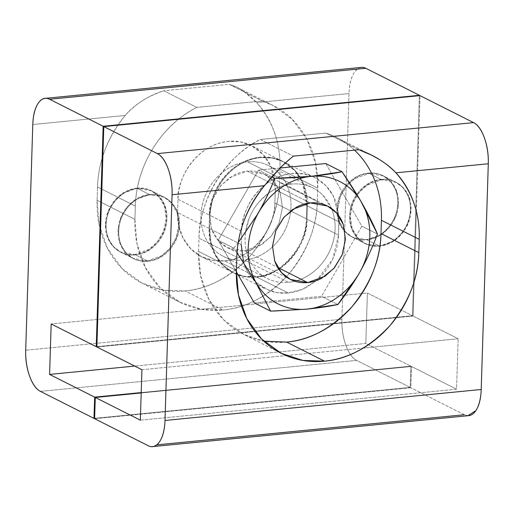 <?xml version="1.0" encoding="UTF-8"?>
<svg xmlns="http://www.w3.org/2000/svg" width="514" height="514" viewBox="0 0 514 514"><rect width="100%" height="100%" fill="white"/><g stroke="black" fill="none" stroke-linecap="round" stroke-linejoin="round"><path stroke-width="0.39" stroke-dasharray="2.57 1.93" d="M378.959 245.84A34.265 29.369 -63.2 0 1 361.098 241.111A34.265 29.369 -63.2 0 1 351.447 205.086A34.265 29.369 -63.2 0 1 381.047 179.45L368.442 173.089A34.265 29.369 116.8 0 0 338.842 198.732A34.265 29.369 116.8 0 0 348.492 234.757A34.265 29.369 116.8 0 0 366.353 239.479L378.959 245.84L366.353 239.479C374.751 238.657 382.018 234.718 388.16 227.651C394.302 220.59 397.515 212.475 397.804 203.306C398.093 194.144 395.369 186.608 389.638 180.71C383.9 174.811 376.839 172.267 368.442 173.089C360.044 173.912 352.777 177.857 346.635 184.918C340.493 191.985 337.28 200.1 336.991 209.262C336.702 218.431 339.426 225.967 345.157 231.865C350.895 237.764 357.956 240.301 366.353 239.479A34.265 29.369 116.8 0 0 395.953 213.843A34.265 29.369 116.8 0 0 386.303 177.818A34.265 29.369 116.8 0 0 368.442 173.089L381.047 179.45A34.265 29.369 -63.2 0 1 398.909 184.173A34.265 29.369 -63.2 0 1 408.553 220.198A34.265 29.369 -63.2 0 1 378.959 245.84C370.562 246.662 363.501 244.118 357.763 238.22C352.032 232.322 349.308 224.785 349.597 215.623C349.886 206.455 353.099 198.34 359.241 191.279C365.383 184.211 372.65 180.273 381.047 179.45C389.439 178.628 396.506 181.166 402.237 187.064C407.975 192.962 410.699 200.499 410.41 209.667C410.121 218.829 406.908 226.944 400.766 234.011C394.623 241.072 387.357 245.017 378.959 245.84M147.434 260.926L134.829 254.565L149.208 249.296L157.098 242.197L163.478 231.544L166.273 218.604L164.416 206.075L158.762 196.496L151.296 190.778L136.917 188.175L149.523 194.536L163.902 197.138L171.368 202.85L177.022 212.43L178.872 224.959L176.077 237.898L169.704 248.551L161.814 255.651L147.434 260.926C155.832 260.103 163.099 256.158 169.241 249.097C175.377 242.03 178.596 233.915 178.885 224.753C179.168 215.584 176.45 208.048 170.712 202.15C164.981 196.252 157.914 193.714 149.523 194.536C141.125 195.359 133.852 199.297 127.716 206.365C121.574 213.426 118.361 221.54 118.072 230.709C117.783 239.871 120.507 247.407 126.238 253.306C131.969 259.204 139.037 261.748 147.434 260.926L133.049 258.324L125.583 252.612L119.929 243.032L118.079 230.497L120.874 217.557L127.247 206.904L135.137 199.805L149.523 194.536L136.917 188.175L122.531 193.45L114.641 200.55L108.268 211.203L105.473 224.143L107.323 236.671L112.977 246.251L120.443 251.969L134.829 254.565L147.434 260.926M209.076 228.409L177.568 212.52L178.66 225.505L183.119 238.188L190.983 249.033L201.533 256.704L213.027 260.476L224.547 260.868L256.062 276.757L244.536 276.365L233.048 272.593L222.498 264.922L214.627 254.077L210.175 241.394L209.076 228.409C208.857 235.457 209.879 242.107 212.141 248.371C214.409 254.636 217.743 260.039 222.151 264.569C226.552 269.105 231.692 272.426 237.571 274.54C243.443 276.648 249.605 277.387 256.062 276.757C262.513 276.127 268.758 274.168 274.804 270.891C280.85 267.614 286.227 263.258 290.95 257.835C295.666 252.406 299.36 246.315 302.033 239.569C304.706 232.823 306.158 225.922 306.376 218.88L306.794 205.606C307.019 198.558 305.997 191.908 303.729 185.644C301.467 179.38 298.133 173.976 293.725 169.447C289.318 164.91 284.178 161.589 278.305 159.475C272.426 157.368 266.265 156.629 259.814 157.258C253.363 157.888 247.112 159.848 241.072 163.124C235.026 166.401 229.642 170.757 224.926 176.18C220.204 181.609 216.51 187.7 213.837 194.446C211.164 201.192 209.718 208.093 209.494 215.135L209.076 228.409L209.494 215.135L177.985 199.246L177.568 212.52C177.343 219.568 178.364 226.218 180.632 232.482C182.894 238.747 186.229 244.15 190.636 248.68C195.037 253.216 200.177 256.537 206.056 258.651C211.929 260.759 218.097 261.498 224.547 260.868C230.998 260.238 237.243 258.279 243.289 255.002C249.335 251.725 254.719 247.369 259.435 241.946C264.151 236.517 267.852 230.426 270.525 223.68C273.197 216.934 274.643 210.033 274.861 202.991L275.279 189.717C275.504 182.669 274.482 176.019 272.214 169.755C269.953 163.491 266.618 158.087 262.211 153.558C257.81 149.021 252.67 145.7 246.791 143.586C240.918 141.478 234.75 140.74 228.3 141.369C221.849 141.999 215.604 143.959 209.558 147.235C203.512 150.512 198.128 154.868 193.412 160.291C188.696 165.72 185.001 171.811 182.322 178.557C179.649 185.303 178.204 192.204 177.985 199.246L177.568 212.52L209.076 228.409M134.912 219.349L97.101 200.28L99.157 224.618L107.51 248.397L122.255 268.738L142.037 283.124L163.58 290.198L185.188 290.93L222.999 310L201.398 309.267L179.855 302.193L160.066 287.808L145.321 267.466L136.975 243.687L134.912 219.349L135.33 206.069L97.519 187C97.923 174.13 100.513 161.505 105.299 149.137C110.08 136.763 116.704 125.538 125.172 115.464L32.793 124.51L125.172 115.464C107.535 137.566 98.315 161.415 97.519 187L135.33 206.069C135.979 185.47 141.909 166.15 153.127 148.122C164.345 130.093 178.878 116.517 196.721 107.4A102.787 88.106 116.8 0 0 135.33 206.069L134.912 219.349L97.101 200.28L97.519 187L97.101 200.28C96.683 213.483 98.598 225.961 102.845 237.712C107.092 249.457 113.343 259.583 121.606 268.083C129.862 276.577 139.5 282.809 150.518 286.767C161.531 290.725 173.089 292.113 185.188 290.93C208.459 288.99 230.259 277.162 250.601 255.445C269.407 232.142 279.044 207.797 279.532 182.412C279.115 195.616 276.403 208.549 271.392 221.2C266.38 233.857 259.448 245.268 250.601 255.445C241.753 265.622 231.666 273.782 220.333 279.931C208.999 286.08 197.28 289.748 185.188 290.93L222.999 310C210.907 311.182 199.348 309.794 188.336 305.836C177.317 301.879 167.68 295.646 159.417 287.146C151.161 278.646 144.903 268.52 140.663 256.775C136.416 245.03 134.501 232.553 134.912 219.349M361.188 67.411A34.265 15.51 -95.6 0 0 349.012 93.535L341.919 319.258L25.7 350.233L341.919 319.258L349.012 93.535L256.634 102.588C264.517 111.063 270.48 121.053 274.508 132.561C278.543 144.068 280.355 156.262 279.95 169.132L279.532 182.412L279.95 169.132L317.768 188.201L317.35 201.482L279.532 182.412L317.35 201.482C316.862 226.867 307.218 251.211 288.418 274.515C268.077 296.231 246.27 308.059 222.999 310C235.097 308.811 246.816 305.143 258.15 299C269.484 292.851 279.571 284.685 288.418 274.515C297.265 264.337 304.198 252.92 309.21 240.269C314.221 227.612 316.932 214.685 317.35 201.482L317.768 188.201L315.506 162.919L306.755 138.941L291.946 119.081L272.825 105.357L237.686 87.637L229.225 84.347L163.728 90.76C148.495 95.565 135.645 103.796 125.172 115.464C129.489 110.208 135.343 105.235 142.725 100.538C147.499 97.364 154.502 94.107 163.728 90.76L196.721 107.4L163.728 90.76L229.225 84.347L262.217 100.982L229.225 84.347C238.348 86.705 247.485 92.79 256.634 102.588L242.91 90.67L237.686 87.637M357.191 69.133L354.364 72.39C351.088 77.325 349.302 84.373 349.012 93.535L256.634 102.588C272.985 121.362 280.76 143.541 279.95 169.132L317.768 188.201C318.41 167.603 313.662 149.33 303.511 133.396C293.365 117.455 279.597 106.655 262.217 100.982L272.825 105.357M96.883 346.622L412.459 315.712L367.394 292.986L51.175 323.961L367.394 292.986L365.807 343.448L134.713 366.077L365.807 343.448L410.872 366.167L141.215 392.58L410.872 366.167L410.204 387.408L94.627 418.319L410.204 387.408L356.632 360.398L40.413 391.372L356.632 360.398L410.204 387.408L410.872 366.167L365.807 343.448L367.394 292.986L412.459 315.712L96.883 346.622M341.919 319.258A34.265 15.51 -95.6 0 0 356.632 360.398C352.283 358.207 348.672 353.092 345.793 345.061C342.922 337.03 341.63 328.427 341.919 319.258M419.385 95.302L412.459 315.712L419.385 95.302M196.721 107.4L262.217 100.982L196.721 107.4M224.547 260.868C248.538 260.887 276.211 229.058 274.861 202.991L306.376 218.88C307.725 244.947 280.053 276.776 256.062 276.757L224.547 260.868M177.985 199.246L209.494 215.135C208.029 199.792 223.783 161.512 259.814 157.258L271.919 157.753L282.828 161.422L295.164 171.001L302.662 182.945L306.794 205.606L275.279 189.717L271.148 167.056L263.65 155.112L251.314 145.533L240.411 141.864L228.3 141.369C192.268 145.623 176.514 183.903 177.985 199.246M275.279 189.717L306.794 205.606L306.376 218.88L274.861 202.991L275.279 189.717M136.917 188.175C128.519 188.998 121.253 192.943 115.11 200.004C108.968 207.071 105.755 215.186 105.466 224.348C105.177 233.517 107.901 241.053 113.633 246.951C119.364 252.849 126.431 255.387 134.829 254.565C143.226 253.743 150.493 249.804 156.635 242.736C162.777 235.675 165.99 227.561 166.279 218.392C166.562 209.23 163.844 201.694 158.106 195.795C152.375 189.897 145.308 187.359 136.917 188.175M245.429 232.932L245.082 237.622C244.876 244.137 245.821 250.292 247.915 256.088C250.01 261.883 253.094 266.875 257.167 271.071C261.24 275.266 265.995 278.337 271.431 280.291C276.866 282.244 282.572 282.925 288.534 282.34L244.42 260.097A50.706 43.465 116.8 0 0 288.219 222.151A50.706 43.465 116.8 0 0 273.943 168.836A50.706 43.465 116.8 0 0 247.504 161.839A50.706 43.465 116.8 0 0 203.705 199.792A50.706 43.465 116.8 0 0 217.981 253.1A50.706 43.465 116.8 0 0 244.42 260.097L288.534 282.34A50.706 43.465 -63.2 0 1 262.101 275.35A50.706 43.465 -63.2 0 1 247.819 222.035A50.706 43.465 -63.2 0 1 291.624 184.089L247.504 161.839C241.535 162.424 235.759 164.236 230.169 167.268C224.573 170.301 219.6 174.33 215.231 179.347C210.868 184.365 207.45 190 204.977 196.239C202.503 202.484 201.167 208.864 200.961 215.379C200.756 221.894 201.7 228.049 203.795 233.844C205.889 239.64 208.973 244.632 213.053 248.827C217.126 253.016 221.881 256.094 227.316 258.047C232.752 260 238.451 260.682 244.42 260.097C250.382 259.512 256.165 257.707 261.754 254.674C267.351 251.642 272.324 247.613 276.693 242.589C281.055 237.571 284.473 231.942 286.947 225.697C289.421 219.459 290.757 213.079 290.963 206.564C291.168 200.049 290.224 193.894 288.129 188.098C286.035 182.303 282.951 177.311 278.871 173.115C274.797 168.92 270.043 165.849 264.607 163.895C259.172 161.942 253.473 161.255 247.504 161.839L291.624 184.089C285.656 184.674 279.879 186.479 274.283 189.512L268.501 193.168M247.215 171.136L310.238 202.914L247.215 171.136L229.957 177.465L220.487 185.984L212.835 198.764L209.481 214.293L211.71 229.328L218.495 240.828L227.451 247.684L244.709 250.806L261.967 244.478L271.437 235.958L279.089 223.179L282.443 207.65L280.214 192.609L273.429 181.114L264.472 174.259L247.215 171.136C252.053 170.661 256.672 171.22 261.08 172.8C265.487 174.387 269.342 176.874 272.645 180.279C275.954 183.678 278.453 187.726 280.149 192.422L282.449 207.399L279.192 222.909L270.878 236.607L258.767 246.405C254.237 248.866 249.547 250.331 244.709 250.806L277.708 267.441L244.709 250.806C239.871 251.275 235.251 250.723 230.844 249.136C226.436 247.555 222.581 245.062 219.279 241.664C215.97 238.265 213.471 234.217 211.774 229.514L209.474 214.544L212.732 199.027L221.046 185.329L233.157 175.537C237.686 173.077 242.377 171.612 247.215 171.136M271.97 176.932L258.478 170.128L271.97 176.932M280.22 167.994L258.478 170.128L280.22 167.994M325.735 163.536L361.837 226.186L377.469 234.069L361.837 226.186L321.558 296.315L337.884 304.545L321.558 296.315L266.252 301.731L321.558 296.315L361.837 226.186L325.735 163.536M360.629 270.749C366.655 259.975 372.271 247.748 377.469 234.069M254.302 302.9L266.207 301.737L254.302 302.9M270.608 311.124L273.827 311.047M238.265 242.441L233.799 248.121L218.199 240.256L236.356 271.758L218.199 240.256L233.799 248.121L237.031 252.811M218.199 240.256L258.478 170.128L218.199 240.256M268.411 193.232L259.352 201.591C254.989 206.615 251.571 212.243 249.097 218.489L245.448 232.758M331.524 208.466L322.991 195.359C318.918 191.163 314.163 188.092 308.728 186.139C303.292 184.185 297.593 183.504 291.624 184.089A50.706 43.465 -63.2 0 1 318.063 191.079A50.706 43.465 -63.2 0 1 332.34 244.394A50.706 43.465 -63.2 0 1 288.534 282.34C294.503 281.756 300.285 279.95 305.875 276.917C311.465 273.885 316.444 269.856 320.807 264.838C325.176 259.814 328.594 254.186 331.061 247.941C333.535 241.702 334.877 235.322 335.083 228.807C335.282 222.292 334.338 216.137 332.243 210.342L331.524 208.478M238.252 242.518L233.799 248.121L237.031 252.798M135.458 254.886A34.265 29.369 116.8 0 0 165.052 229.244A34.265 29.369 116.8 0 0 155.408 193.225A34.265 29.369 116.8 0 0 137.546 188.497L150.152 194.851A34.265 29.369 -63.2 0 1 168.014 199.58A34.265 29.369 -63.2 0 1 177.658 235.598A34.265 29.369 -63.2 0 1 148.064 261.24L135.458 254.886L148.064 261.24C139.667 262.063 132.599 259.525 126.868 253.627C121.137 247.722 118.413 240.192 118.702 231.024C118.991 221.855 122.203 213.74 128.346 206.679C134.488 199.618 141.755 195.673 150.152 194.851C158.543 194.029 165.611 196.566 171.342 202.471C177.079 208.369 179.797 215.899 179.514 225.068C179.225 234.236 176.013 242.351 169.871 249.412C163.728 256.473 156.462 260.418 148.064 261.24A34.265 29.369 -63.2 0 1 130.203 256.518A34.265 29.369 -63.2 0 1 120.552 220.493A34.265 29.369 -63.2 0 1 150.152 194.851L137.546 188.497A34.265 29.369 116.8 0 0 107.946 214.139A34.265 29.369 116.8 0 0 117.597 250.157A34.265 29.369 116.8 0 0 135.458 254.886C143.856 254.064 151.122 250.119 157.265 243.058C163.407 235.997 166.62 227.882 166.909 218.713C167.198 209.545 164.474 202.015 158.736 196.11C153.005 190.212 145.944 187.674 137.546 188.497C129.149 189.319 121.882 193.264 115.74 200.325C109.598 207.386 106.385 215.501 106.096 224.669C105.807 233.838 108.531 241.368 114.262 247.266C120 253.171 127.061 255.709 135.458 254.886M366.983 239.8L379.589 246.155L365.21 243.552L357.744 237.841L352.09 228.261L350.233 215.726L353.028 202.786L359.408 192.14L367.298 185.04L381.677 179.765L369.071 173.411L354.692 178.686L346.802 185.785L340.422 196.432L337.627 209.371L339.484 221.907L345.138 231.486L352.604 237.198L366.983 239.8C358.586 240.623 351.525 238.085 345.787 232.18C340.056 226.282 337.332 218.752 337.621 209.583C337.91 200.415 341.123 192.3 347.265 185.239C353.407 178.178 360.674 174.233 369.071 173.411C377.469 172.588 384.53 175.126 390.267 181.024C395.998 186.929 398.723 194.459 398.434 203.628C398.144 212.796 394.932 220.911 388.79 227.972C382.647 235.033 375.381 238.978 366.983 239.8L381.362 234.525L389.252 227.426L395.632 216.779L398.427 203.84L396.57 191.304L390.916 181.725L383.45 176.013L369.071 173.411L381.677 179.765L396.056 182.367L403.522 188.079L409.176 197.659L411.033 210.194L408.238 223.134L401.858 233.78L393.968 240.88L379.589 246.155L366.983 239.8M338.822 215.835L338.52 235.091L307.006 219.202L338.52 235.091L332.699 259.21L316.457 280.586L306.948 287.101C300.902 290.378 294.651 292.331 288.2 292.967L256.692 277.078C280.683 277.091 308.355 245.262 307.006 219.202C306.787 226.244 305.342 233.138 302.662 239.884C299.99 246.636 296.295 252.721 291.579 258.15C286.857 263.579 281.479 267.929 275.433 271.212C269.387 274.489 263.142 276.442 256.692 277.078C250.241 277.708 244.073 276.969 238.2 274.855C232.322 272.748 227.182 269.42 222.78 264.89C218.373 260.354 215.038 254.957 212.777 248.692C210.509 242.428 209.487 235.772 209.712 228.73L210.13 215.45C210.348 208.408 211.794 201.514 214.466 194.761C217.139 188.015 220.84 181.93 225.556 176.501C230.272 171.072 235.656 166.722 241.702 163.439C247.748 160.162 253.993 158.209 260.444 157.573C266.894 156.943 273.062 157.682 278.935 159.796C284.807 161.904 289.954 165.232 294.355 169.761C298.762 174.297 302.097 179.694 304.359 185.959C306.627 192.223 307.648 198.879 307.423 205.921L307.006 219.202L307.423 205.921L338.938 221.81L338.52 235.091C338.302 242.133 336.85 249.027 334.177 255.773C331.504 262.526 327.81 268.61 323.094 274.039L316.483 280.58M316.444 280.599L302.38 289.298L288.2 292.967C281.749 293.597 275.588 292.858 269.715 290.744L255.818 282.27L254.289 280.779C249.888 276.243 246.553 270.846 244.285 264.582L248.48 273.3L255.811 282.263L265.192 288.804L233.677 272.915L245.165 276.686L256.692 277.078L288.2 292.967L276.68 292.575L265.192 288.804M413.089 316.026L96.87 347.001L413.089 316.026L414.181 281.319L413.089 316.026L458.154 338.752L363.353 348.036L458.154 338.752L413.089 316.026M141.935 369.72L286.182 355.592L141.935 369.72M286.189 355.592L363.347 348.036L286.189 355.592M140.348 420.176L456.567 389.207L458.154 338.752L456.567 389.207L140.348 420.176M141.202 392.959L411.502 366.482L456.567 389.207L411.502 366.482L141.202 392.959M94.615 418.698L410.834 387.729L411.502 366.482L410.834 387.729L94.615 418.698M467.824 415.736L464.405 414.74L156.809 444.867M464.405 414.74L410.834 387.729L464.405 414.74A34.265 15.51 -95.6 0 0 469.031 415.614M414.181 281.28L416.372 211.466L414.181 281.28M416.372 211.427L420.015 95.617L416.372 211.427M381.42 220.294C382.069 199.695 377.321 181.429 367.169 165.489C357.018 149.555 343.256 138.748 325.876 133.081L358.868 149.715L325.876 133.081A102.787 88.106 -63.2 0 1 336.477 137.45A102.787 88.106 -63.2 0 1 354.525 150.139M286.658 342.093C274.56 343.275 263.007 341.887 251.988 337.929C240.97 333.971 231.332 327.746 223.076 319.245C214.813 310.745 208.562 300.619 204.315 288.874C200.068 277.123 198.153 264.646 198.571 251.442L198.989 238.168L236.806 257.231L198.989 238.168C199.638 217.563 205.568 198.25 216.786 180.221C228.004 162.193 242.531 148.617 260.38 139.493L325.876 133.081L260.38 139.493L293.372 156.127L260.38 139.493C226.764 154.92 198.661 200.087 198.989 238.168L198.571 251.442L236.389 270.512L198.571 251.442L200.627 275.78L208.98 299.559L223.725 319.901L243.514 334.286L263.778 341.129M243.585 262.493L241.22 244.619L241.419 238.393L241.22 244.619L209.712 228.73L210.804 241.708L215.263 254.391L223.127 265.243L233.677 272.915M241.22 244.619L209.712 228.73L210.13 215.45L241.638 231.339L241.419 238.278L241.638 231.339C241.863 224.297 243.308 217.403 245.981 210.65C248.654 203.904 252.348 197.819 257.071 192.39C261.787 186.961 267.171 182.611 273.21 179.328C279.256 176.051 285.508 174.098 291.958 173.462C298.409 172.832 304.571 173.571 310.45 175.685C316.322 177.793 321.462 181.121 325.87 185.65C330.277 190.186 333.612 195.583 335.873 201.848L338.822 215.822L338.938 221.81L307.423 205.921L303.292 183.26L295.794 171.323L283.458 161.737L272.548 158.068L260.444 157.573C224.412 161.826 208.658 200.107 210.13 215.45L241.638 231.339C240.173 215.996 255.927 177.715 291.958 173.462L304.063 173.957L314.966 177.626L325.831 185.612L333.111 195.616L338.816 215.816M381.677 179.765C390.075 178.943 397.136 181.481 402.873 187.385C408.604 193.283 411.329 200.813 411.039 209.982C410.75 219.15 407.538 227.265 401.395 234.326C395.253 241.387 387.986 245.332 379.589 246.155C371.192 246.977 364.13 244.439 358.393 238.541C352.662 232.636 349.938 225.106 350.227 215.938C350.516 206.769 353.728 198.655 359.871 191.593C366.013 184.532 373.28 180.587 381.677 179.765M364.58 243.238L351.974 236.877M151.296 190.778L163.902 197.138M201.533 256.704L233.048 272.593M142.037 283.124L179.855 302.193M45.213 98.354L46.176 98.264M282.828 161.422L251.314 145.533M120.443 251.969L133.049 258.324M395.427 182.052L382.821 175.692M223.134 256.248L267.248 278.492M327.495 206.037L264.472 174.259M290.481 279.462L227.451 247.684M268.79 165.694L312.91 187.938M151.926 191.099L164.531 197.453M365.21 243.552L352.604 237.198M336.477 137.45L370.684 154.701M280.027 352.7L243.514 334.286M283.458 161.737L314.966 177.626M396.056 182.367L383.45 176.013M121.079 252.284L133.679 258.638"/><path stroke-width="0.77" d="M357.191 69.133L365.814 68.285L419.385 95.302L419.373 95.681L419.385 95.302L103.166 126.271L49.595 99.26L365.814 68.285L419.385 95.302L103.166 126.271L96.24 346.68L51.175 323.961L49.588 374.417L134.713 366.077L49.588 374.417L94.653 397.136L141.215 392.58L94.653 397.136L93.985 418.383L94.627 418.319L93.985 418.383L40.413 391.372A34.265 15.51 84.4 0 1 25.7 350.233L32.793 124.51A34.265 15.51 84.4 0 1 44.969 98.386A34.265 15.51 84.4 0 1 49.595 99.26C45.245 97.069 41.428 98.437 38.145 103.365C34.868 108.293 33.082 115.342 32.793 124.51L25.7 350.233C25.411 359.402 26.702 367.998 29.574 376.03C32.453 384.067 36.064 389.175 40.413 391.372L93.985 418.383L94.653 397.136L49.588 374.417L51.175 323.961L96.24 346.68L96.883 346.622L96.24 346.68L103.166 126.271L49.595 99.26L365.814 68.285A34.265 15.51 -95.6 0 0 361.188 67.411M310.238 202.914L327.495 206.037L336.458 212.892L343.243 224.387L345.466 239.428L342.112 254.957L334.46 267.736L324.989 276.256L307.738 282.584L277.708 267.441L307.738 282.584C312.576 282.109 317.26 280.644 321.796 278.183L333.901 268.385L342.221 254.687L345.472 239.177L343.179 224.2C341.476 219.504 338.977 215.456 335.674 212.057C332.372 208.652 328.517 206.165 324.109 204.578C319.702 202.998 315.076 202.439 310.238 202.914C305.4 203.39 300.716 204.855 296.18 207.315L284.075 217.107L275.755 230.805L272.504 246.322L274.797 261.292C276.5 265.995 278.999 270.043 282.302 273.442C285.604 276.84 289.459 279.333 293.867 280.914C298.274 282.501 302.9 283.053 307.738 282.584L290.481 279.462L281.518 272.606L274.733 261.106L272.51 246.071L275.864 230.542L283.516 217.763L292.98 209.243L310.238 202.914M273.827 311.047L306.903 309.139L337.884 304.545C345.749 294.477 352.469 284.705 358.052 275.228L360.629 270.749C367.259 258.671 372.868 246.444 377.469 234.069L360.404 200.421C355.392 191.857 349.269 182.303 342.054 171.766L325.735 163.536L342.054 171.766L311.073 176.36C300.594 177.388 288.495 178.05 274.778 178.345L271.97 176.932L274.778 178.345C269.458 191.754 263.598 203.885 257.186 214.756L238.265 242.441M325.735 163.536L280.22 167.994L325.735 163.536M377.469 234.069C373.53 224.824 368.609 214.942 362.711 204.424A68.523 58.737 -63.2 0 1 360.629 270.749L358.052 275.228C352.103 284.852 344.605 292.665 335.558 298.66C326.506 304.661 316.952 308.149 306.903 309.139C298.84 309.929 291.136 309.004 283.786 306.363C276.442 303.723 270.017 299.572 264.511 293.905C259.005 288.238 254.835 281.486 252.008 273.654C249.174 265.828 247.902 257.508 248.178 248.705C248.455 239.903 250.26 231.281 253.601 222.845C256.949 214.409 261.568 206.801 267.46 200.017C273.358 193.232 280.085 187.79 287.641 183.691C295.203 179.592 303.009 177.15 311.073 176.36C321.128 175.377 330.515 177.009 339.246 181.269C347.972 185.528 355.026 191.908 360.404 200.421L362.711 204.424C367.812 214.158 370.17 224.946 369.797 236.793C369.425 248.635 366.366 259.955 360.629 270.749L360.687 270.647M254.302 302.9L270.608 311.124L254.302 302.9L236.356 271.758L254.302 302.9M237.031 252.811L255.047 280.959L270.608 311.124L306.903 309.139A68.523 58.737 -63.2 0 1 248.178 248.705A68.523 58.737 -63.2 0 1 311.073 176.36L274.778 178.345C269.683 191.459 263.823 203.595 257.186 214.756L238.252 242.518M237.031 252.798L255.047 280.959L270.608 311.124M342.054 171.766C332.712 173.674 322.387 175.21 311.073 176.36A68.523 58.737 -63.2 0 1 360.404 200.421L342.054 171.766M306.903 309.139C318.211 307.989 328.542 306.453 337.884 304.545L358.052 275.228A68.523 58.737 -63.2 0 1 306.903 309.139M263.778 341.129L286.658 342.093L324.475 361.162L302.868 360.43L281.325 353.356L261.542 338.97L246.797 318.629L238.445 294.85L236.389 270.512L236.806 257.231C237.603 231.641 246.823 207.797 264.459 185.689L279.076 169.17C282.539 165.373 287.3 161.023 293.372 156.127L358.868 149.715L371.622 155.17L379.261 159.43C386.355 163.915 391.906 168.374 395.921 172.813L488.3 163.767A34.265 15.51 -95.6 0 0 473.587 122.628L157.368 153.602A34.265 15.51 84.4 0 1 172.081 194.742L264.459 185.689C274.296 173.546 283.934 163.69 293.372 156.127L358.868 149.715C373.787 155.003 386.136 162.7 395.921 172.813C412.273 191.587 420.047 213.773 419.238 239.363L418.82 252.644L381.002 233.574L418.82 252.644C418.332 278.029 408.694 302.373 389.888 325.677C369.547 347.393 347.747 359.222 324.475 361.162L286.658 342.093C309.929 340.152 331.736 328.324 352.077 306.607C370.877 283.304 380.521 258.96 381.002 233.574L381.42 220.294L419.238 239.363C419.642 226.488 417.831 214.299 413.796 202.792C409.767 191.285 403.805 181.294 395.921 172.813L488.3 163.767L481.207 389.49L164.988 420.465L172.081 194.742L264.459 185.689C255.991 195.77 249.367 206.994 244.587 219.362C239.8 231.737 237.211 244.362 236.806 257.231L236.389 270.512C235.971 283.715 237.886 296.192 242.133 307.937C246.379 319.689 252.631 329.808 260.894 338.308C269.15 346.809 278.787 353.041 289.806 356.999C300.818 360.956 312.377 362.344 324.475 361.162C336.567 359.973 348.286 356.311 359.62 350.162C370.954 344.014 381.041 335.848 389.888 325.677C398.736 315.5 405.668 304.082 410.68 291.432C415.691 278.774 418.402 265.847 418.82 252.644L419.238 239.363L381.42 220.294A102.787 88.106 -63.2 0 0 354.525 150.139M96.87 347.001L141.935 369.72L140.348 420.176L95.283 397.457L141.202 392.959L95.283 397.457L94.615 418.698L148.186 445.715L94.615 418.698L95.283 397.457L140.348 420.176L141.935 369.72L96.87 347.001L103.796 126.592L420.015 95.617L473.587 122.628L157.368 153.602L103.796 126.592L96.87 347.001M156.809 444.867L464.405 414.74M469.031 415.614A34.265 15.51 -95.6 0 0 481.207 389.49L164.988 420.465A34.265 15.51 84.4 0 1 152.812 446.589A34.265 15.51 84.4 0 1 148.186 445.715C152.536 447.906 156.352 446.537 159.636 441.61C162.912 436.675 164.698 429.627 164.988 420.465L172.081 194.742C172.37 185.573 171.078 176.97 168.207 168.939C165.328 160.908 161.717 155.793 157.368 153.602L103.796 126.592L420.015 95.617L473.587 122.628C477.936 124.825 481.547 129.933 484.426 137.97C487.298 146.002 488.589 154.598 488.3 163.767L481.207 389.49C480.918 398.658 479.132 405.707 475.855 410.635L467.824 415.736M286.658 342.093C298.756 340.911 310.469 337.242 321.803 331.093C333.136 324.944 343.23 316.785 352.077 306.607C360.924 296.43 367.851 285.019 372.862 272.362C377.874 259.711 380.591 246.778 381.002 233.574L381.42 220.294M241.22 244.619L243.585 262.493M46.176 98.264L361.432 67.385M327.495 206.037L327.065 205.818M468.787 415.646L152.568 446.615M370.684 154.701L371.622 155.17M281.325 353.356L280.027 352.7"/></g></svg>
